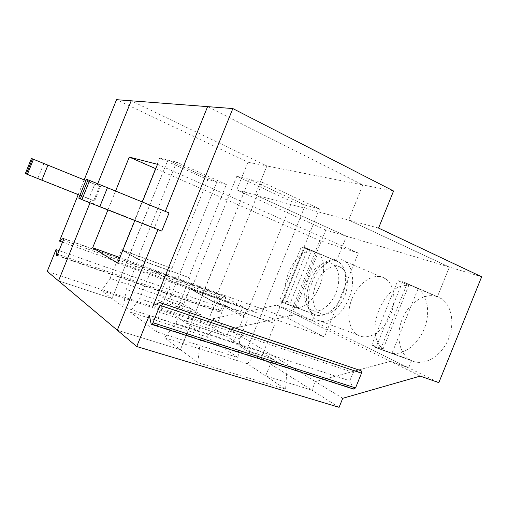 <?xml version="1.0" encoding="UTF-8"?>
<svg xmlns="http://www.w3.org/2000/svg" width="507" height="507" viewBox="0 0 507 507"><rect width="100%" height="100%" fill="white"/><g stroke="black" fill="none" stroke-linecap="round" stroke-linejoin="round"><path stroke-width="0.38" stroke-dasharray="2.54 1.9" d="M214.1 302.058L262.461 182.368L319.505 208.903L273.381 323.022L214.1 302.058L202.337 295.41L249.267 179.244L262.461 182.368M215.336 302.793L189.929 288.622L215.253 302.99L273.381 323.022M110.076 278.375L121.56 249.938L137.536 258.785L188.775 277.513L226.356 184.472L207.8 179.605L159.673 158.07L167.931 160.022L216.863 181.981L168.736 301.139L178.071 307.077L126.275 289.459L138.392 259.464L129.748 254.571L112.009 298.509L101.457 290.612L110.076 278.375L159.863 295.505L168.736 301.139L191.424 308.902L185.79 322.851L226.629 336.318L311.932 390.175L265.649 375.915L272.5 358.969L287.006 367.93L285.599 389.18L265.649 375.915L272.5 358.969L246.541 350.565L260.528 359.45L200.417 340.203L215.253 302.99M215.424 303.053L202.255 295.6L180.416 349.665L117.301 330.222L180.416 349.665L202.255 295.6L189.764 288.565M287.006 367.93L260.528 359.45L274.921 323.846M153.285 305.531L353.183 372.461L349.817 380.789L149.331 315.322M339.088 407.317L311.932 390.175L315.392 381.613L342.738 398.293M378.577 228.074L348.651 220.032L449.379 267.107L346.49 236.205L336.471 260.985L304.701 247.429L301.291 246.871L279.63 300.461L282.45 302.489L304.701 247.429L336.471 260.985C316.679 252.847 294.966 303.813 313.808 314.023L314.809 314.568C322.864 318.586 335.336 310.588 341.636 296.703C348.036 282.868 346.49 266.904 338.739 262.106L336.471 260.985L346.49 236.205L325.779 229.982L293.002 311.089L312.375 320.595L295.822 314.511L229.494 329.233L315.392 381.613L390.447 361.352L420.227 376.093M353.582 389.065L349.817 380.789M169.046 212.927L161.556 210.037L154.375 227.814L161.714 231.084M157.937 229.601L80.334 198.89L157.937 229.601M353.183 372.461L360.686 370.592M393.559 191.012L362.835 184.941L348.651 220.032L255.186 194.91L346.49 236.205L255.186 194.91L266.878 165.966L362.835 184.941L207.597 106.635L362.835 184.941L348.651 220.032L449.379 267.107L481.65 276.797M285.599 389.18L197.774 362.644L164.566 337.808L247.315 363.734L265.649 375.915L311.932 390.175L315.392 381.613L390.447 361.352L408.636 367.835L438.828 382.652M380.637 349.152L407.026 283.901L402.634 281.6L375.915 347.669L391.987 353.284C403.458 355.299 417.825 344.773 424.182 328.929C430.627 313.117 427.68 295.41 418.104 288.705L407.026 283.901M418.104 288.705L391.987 353.284M374.185 346.706L409.764 359.672C398.591 352.764 395.675 333.879 402.628 318.181C409.441 302.413 425.069 292.317 437.414 296.69L402.634 281.6L437.414 296.69L449.379 267.107L437.414 296.69L441.445 298.699C452.276 305.607 455.305 325.342 447.332 341.572C439.487 357.885 422.882 366.269 411.545 360.642L375.915 347.669L402.634 281.6L397.773 280.663L371.802 344.893L375.915 347.669L411.545 360.642L408.636 367.835L312.375 320.595L314.809 314.568L282.45 302.489L285.764 303.42L307.711 249.114L304.701 247.429L282.45 302.489L314.809 314.568L312.375 320.595L295.822 314.511L229.494 329.233L226.629 336.318L209.695 325.627L212.439 318.833L229.494 329.233L226.629 336.318L185.79 322.851L173.293 314.543L182.14 303.173L201.19 314.936L199.188 331.755L123.372 307.001L112.009 298.509L58.52 280.859L112.009 298.509L129.748 254.571L121.477 249.736L138.24 259.407L188.775 277.513M197.774 362.644L200.417 340.203M247.315 363.734L258.855 350.54L272.5 358.969L246.541 350.565L305.296 205.177L249.267 179.244L236.826 176.303L291.867 201.653L248.278 309.517L189.84 288.382M319.505 208.903L291.867 201.653M236.826 176.303L191.24 289.142L202.166 295.347L249.267 179.244L305.296 205.177L246.541 350.565L233.404 342.219L246.915 308.782M88.009 179.871L165.263 211.463L88.009 179.871M301.291 246.871L311.298 251.13L289.82 304.276L279.63 300.461M311.298 251.13C293.204 249.926 276.081 292.298 289.82 304.276M207.8 179.605L171.917 268.45L121.477 249.736M182.14 303.173L159.863 295.505L170.992 267.95M137.536 258.785L176.594 162.069L167.931 160.022L129.811 254.419L122.447 250.255L171.917 268.45M325.779 229.982L236.718 189.948L255.186 194.91L266.878 165.966L131.205 100.798L266.878 165.966L247.923 162.215L116.547 99.683M85.873 180.574L99.581 186.164L97.129 185.22L97.718 183.768L97.129 185.22L32.454 158.843L97.129 185.22L94.72 184.295L88.928 198.636L91.285 199.688L90.012 202.844L91.285 199.688L93.687 200.759L79.922 195.315M26.345 173.983L91.285 199.688L26.345 173.983M212.439 318.833L276.841 305.119L390.447 361.352L408.636 367.835L411.545 360.642L409.764 359.672M62.469 242.169L220.551 298.756L217.509 306.279L219.03 311.526L219.271 311.894L220.501 310.911L57.627 254.172M31.434 158.457L43.824 163.539L37.822 178.407L88.928 198.636M25.35 173.527L37.822 178.407M43.824 163.539L94.72 184.295M78.217 194.637L84.168 179.877M220.551 298.756L224.969 296.829L225.406 296.842L225.495 298.56L220.501 310.911M159.673 158.07L122.447 250.255M209.695 325.627L47.233 271.384M101.457 290.612L173.293 314.543M236.718 189.948L247.923 162.215M217.509 306.279L59.053 250.629M276.841 305.119L293.002 311.089M226.356 184.472L176.594 162.069M138.303 259.248L129.665 254.362L167.931 160.022L216.863 181.981L168.736 301.139L191.424 308.902L185.79 322.851L199.188 331.755M311.97 282.691C318.624 265.421 334.981 254.241 344.937 261.327C353.873 267.056 355.344 285.916 347.504 301.64C339.785 317.439 325.152 325.462 316.387 319.632C307.603 314.289 305.854 297.368 311.97 282.691M315.886 284.319C321.064 270.884 333.752 262.303 341.401 267.747C348.366 272.202 349.475 286.823 343.423 298.972C337.466 311.19 326.121 317.477 319.277 312.92C312.394 307.027 311.26 297.495 315.886 284.319M107.928 209.942L115.558 191.044M119.867 257.562L288.293 318.491L319.784 240.572L358.335 253.094L324.429 336.965L288.293 318.491M155.757 168.692L319.784 240.572M296.037 307.255C314.422 311.057 333.543 263.76 317.794 253.418L296.037 307.255L285.764 303.42M317.794 253.418L307.711 249.114M189.795 278.064L178.071 307.077L201.19 314.936M126.275 289.459L123.372 307.001M216.502 302.197L219.677 294.333L242.942 306.855L171.81 281.398L159.394 312.128L239.805 338.777L238.024 357.562L156.562 331.825L129.874 311.868L139.672 298.629L216.863 324.613L224.74 305.119L248.132 318.168L239.577 315.17L216.502 302.197L224.74 305.119M129.874 311.868L206.837 336.838L216.863 324.613M161.556 210.037L100.975 185.264L93.472 203.852L154.375 227.814M307.489 280.967C312.711 267.436 325.355 258.735 332.928 264.16C339.817 268.596 340.831 283.286 334.753 295.537C328.764 307.85 317.458 314.239 310.696 309.695C303.896 303.807 302.825 294.231 307.489 280.967M78.769 198.167L93.472 203.852M100.975 185.264L86.405 179.263M191.24 289.142L248.278 309.517M219.677 294.333L151.371 269.661L139.672 298.629M239.577 315.17L242.942 306.855M239.805 338.777L248.132 318.168M159.394 312.128L156.562 331.825M157.519 164.319L358.335 253.094M99.581 186.164L93.687 200.759M383.064 349.006L408.775 285.422C383.381 282.71 363.082 332.922 383.064 349.006L371.802 344.893M408.775 285.422L397.773 280.663M258.855 350.54L175.878 323.409L164.566 337.808M238.024 357.562L206.837 336.838M175.878 323.409L189.929 288.622M142.309 201.989L134.83 220.52M352.042 298.699C358.449 282.006 375.041 271.543 385.472 278.736C394.814 284.579 396.804 303.002 389.154 318.104C381.632 333.289 366.789 340.748 357.587 334.854C348.391 329.43 346.116 312.876 352.042 298.699M117.624 263.12L324.429 336.965M171.81 281.398L151.371 269.661M353.126 388.501L150.921 323.65M159.432 302.584L360.357 370.623M219.03 311.526L57.006 255.224M63.255 240.229L225.495 298.56M63.546 238.594L224.969 296.829M151.555 324.347L151.213 324.239M406.551 283.571L441.445 298.699M281.486 301.957L313.808 314.023M56.664 255.427L219.271 311.894M225.406 296.842L63.438 238.391M306.887 248.512L338.739 262.106M341.401 267.747L332.928 264.16M319.277 312.92L310.696 309.695M385.472 278.736L344.937 261.327M357.587 334.854L316.387 319.632"/><path stroke-width="0.76" d="M59.053 250.629L56.043 249.571L47.233 271.384L58.52 280.859L90.012 202.844L58.52 280.859L136.725 346.528L339.088 407.317L342.738 398.293L420.227 376.093L438.828 382.652L481.65 276.797L378.577 228.074L393.559 191.012L232.84 108.561L131.205 100.798L97.718 183.768L131.205 100.798L116.547 99.683L84.168 179.877M160.009 305.322L361.504 373.165L355.527 387.937L152.975 322.737L160.009 305.322L160.041 302.622L159.432 302.584L153.285 305.531L232.84 108.561M136.725 346.528L149.331 315.322L151.213 324.239C151.789 324.531 152.379 324.036 152.975 322.737M99.771 206.736L161.714 231.084L169.046 212.927L107.446 187.723L99.771 206.736L81.919 199.619L89.638 180.486L107.446 187.723M165.295 211.387L207.597 106.635L165.295 211.387M117.301 330.222L157.937 229.601L117.301 330.222M361.504 373.165L361.117 370.737L360.686 370.592M355.527 387.937L353.582 389.065L151.555 324.347M89.638 180.486L86.405 179.263L78.769 198.167L80.334 198.89L88.009 179.871L80.334 198.89L81.919 199.619M79.922 195.315L26.345 173.983L32.454 158.843L26.345 173.983L25.35 173.527L31.434 158.457L85.873 180.574M56.043 249.571L56.416 255.021L56.543 255.382L57.627 254.172L63.255 240.229L63.438 238.391L63.109 238.436L59.465 241.091L78.217 194.637M59.465 241.091L62.469 242.169M134.83 220.52L117.624 263.12L92.673 247.727L107.928 209.942M115.558 191.044L129.266 157.081L155.757 168.692M92.673 247.727L119.867 257.562M27.346 174.446L33.481 159.236M129.266 157.081L157.519 164.319L142.309 201.989M41.834 180.245L47.943 165.105M57.006 255.224L56.416 255.021M63.109 238.436L63.546 238.594M160.041 302.622L361.117 370.737"/></g></svg>
